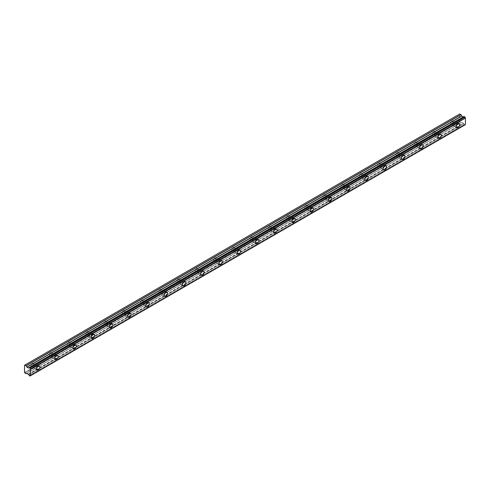 <?xml version="1.0" encoding="UTF-8"?>
<svg xmlns="http://www.w3.org/2000/svg" width="490" height="490" viewBox="0 0 490 490"><rect width="100%" height="100%" fill="white"/><g stroke="black" fill="none" stroke-linecap="round" stroke-linejoin="round"><path stroke-width="0.37" stroke-dasharray="2.45 1.84" d="M455.161 122.874A1.507 0.87 -60 0 1 455.914 122.8A1.507 0.87 -60 0 1 456.141 124.007A1.507 0.87 -60 0 1 455.161 125.336A1.507 0.87 -60 0 1 454.408 125.409A1.507 0.87 -60 0 1 454.175 124.203A1.507 0.87 -60 0 1 455.161 122.874M451.817 120.944A1.507 0.87 -60 0 1 452.564 120.871A1.507 0.87 -60 0 1 452.797 122.077A1.507 0.87 -60 0 1 451.817 123.4A1.507 0.87 -60 0 1 451.063 123.48A1.507 0.87 -60 0 1 450.831 122.273A1.507 0.87 -60 0 1 451.817 120.944M35.452 365.191A1.507 0.87 -60 0 1 36.199 365.117A1.507 0.87 -60 0 1 36.431 366.324A1.507 0.87 -60 0 1 35.452 367.653A1.507 0.87 -60 0 1 34.698 367.727A1.507 0.87 -60 0 1 34.465 366.52A1.507 0.87 -60 0 1 35.452 365.191M32.101 363.262A1.507 0.87 -60 0 1 32.855 363.188A1.507 0.87 -60 0 1 33.087 364.395A1.507 0.87 -60 0 1 32.101 365.718A1.507 0.87 -60 0 1 31.348 365.797A1.507 0.87 -60 0 1 31.121 364.591A1.507 0.87 -60 0 1 32.101 363.262M53.698 354.656A1.507 0.87 -60 0 1 54.451 354.582A1.507 0.87 -60 0 1 54.678 355.789A1.507 0.87 -60 0 1 53.698 357.118A1.507 0.87 -60 0 1 52.945 357.192A1.507 0.87 -60 0 1 52.712 355.985A1.507 0.87 -60 0 1 53.698 354.656M50.354 352.727A1.507 0.87 -60 0 1 51.107 352.653A1.507 0.87 -60 0 1 51.334 353.86A1.507 0.87 -60 0 1 50.354 355.183A1.507 0.87 -60 0 1 49.6 355.262A1.507 0.87 -60 0 1 49.367 354.056A1.507 0.87 -60 0 1 50.354 352.727M71.944 344.121A1.507 0.87 -60 0 1 72.698 344.047A1.507 0.87 -60 0 1 72.93 345.254A1.507 0.87 -60 0 1 71.944 346.583A1.507 0.87 -60 0 1 71.191 346.657A1.507 0.87 -60 0 1 70.964 345.45A1.507 0.87 -60 0 1 71.944 344.121M68.6 342.192A1.507 0.87 -60 0 1 69.353 342.118A1.507 0.87 -60 0 1 69.586 343.325A1.507 0.87 -60 0 1 68.6 344.648A1.507 0.87 -60 0 1 67.847 344.721A1.507 0.87 -60 0 1 67.614 343.521A1.507 0.87 -60 0 1 68.6 342.192M90.197 333.586A1.507 0.87 -60 0 1 90.944 333.512A1.507 0.87 -60 0 1 91.177 334.719A1.507 0.87 -60 0 1 90.197 336.048A1.507 0.87 -60 0 1 89.443 336.122A1.507 0.87 -60 0 1 89.211 334.915A1.507 0.87 -60 0 1 90.197 333.586M86.846 331.657A1.507 0.87 -60 0 1 87.6 331.583A1.507 0.87 -60 0 1 87.833 332.79A1.507 0.87 -60 0 1 86.846 334.113A1.507 0.87 -60 0 1 86.093 334.186A1.507 0.87 -60 0 1 85.866 332.98A1.507 0.87 -60 0 1 86.846 331.657M108.443 323.051A1.507 0.87 -60 0 1 109.197 322.977A1.507 0.87 -60 0 1 109.423 324.184A1.507 0.87 -60 0 1 108.443 325.507A1.507 0.87 -60 0 1 107.69 325.587A1.507 0.87 -60 0 1 107.457 324.38A1.507 0.87 -60 0 1 108.443 323.051M105.099 321.122A1.507 0.87 -60 0 1 105.852 321.048A1.507 0.87 -60 0 1 106.079 322.255A1.507 0.87 -60 0 1 105.099 323.578A1.507 0.87 -60 0 1 104.346 323.651A1.507 0.87 -60 0 1 104.113 322.445A1.507 0.87 -60 0 1 105.099 321.122M126.69 312.516A1.507 0.87 -60 0 1 127.443 312.442A1.507 0.87 -60 0 1 127.676 313.649A1.507 0.87 -60 0 1 126.69 314.972A1.507 0.87 -60 0 1 125.936 315.052A1.507 0.87 -60 0 1 125.71 313.845A1.507 0.87 -60 0 1 126.69 312.516M123.345 310.587A1.507 0.87 -60 0 1 124.099 310.507A1.507 0.87 -60 0 1 124.325 311.714A1.507 0.87 -60 0 1 123.345 313.043A1.507 0.87 -60 0 1 122.592 313.116A1.507 0.87 -60 0 1 122.359 311.91A1.507 0.87 -60 0 1 123.345 310.587M144.936 301.981A1.507 0.87 -60 0 1 145.689 301.907A1.507 0.87 -60 0 1 145.922 303.114A1.507 0.87 -60 0 1 144.936 304.437A1.507 0.87 -60 0 1 144.189 304.511A1.507 0.87 -60 0 1 143.956 303.31A1.507 0.87 -60 0 1 144.936 301.981M141.592 300.052A1.507 0.87 -60 0 1 142.345 299.972A1.507 0.87 -60 0 1 142.578 301.179A1.507 0.87 -60 0 1 141.592 302.508A1.507 0.87 -60 0 1 140.838 302.581A1.507 0.87 -60 0 1 140.612 301.375A1.507 0.87 -60 0 1 141.592 300.052M163.188 291.446A1.507 0.87 -60 0 1 163.942 291.372A1.507 0.87 -60 0 1 164.168 292.579A1.507 0.87 -60 0 1 163.188 293.902A1.507 0.87 -60 0 1 162.435 293.976A1.507 0.87 -60 0 1 162.202 292.769A1.507 0.87 -60 0 1 163.188 291.446M159.844 289.51A1.507 0.87 -60 0 1 160.591 289.437A1.507 0.87 -60 0 1 160.824 290.644A1.507 0.87 -60 0 1 159.844 291.973A1.507 0.87 -60 0 1 159.091 292.046A1.507 0.87 -60 0 1 158.858 290.839A1.507 0.87 -60 0 1 159.844 289.51M181.435 280.911A1.507 0.87 -60 0 1 182.188 280.837A1.507 0.87 -60 0 1 182.421 282.044A1.507 0.87 -60 0 1 181.435 283.367A1.507 0.87 -60 0 1 180.681 283.441A1.507 0.87 -60 0 1 180.455 282.234A1.507 0.87 -60 0 1 181.435 280.911M178.091 278.975A1.507 0.87 -60 0 1 178.844 278.902A1.507 0.87 -60 0 1 179.071 280.108A1.507 0.87 -60 0 1 178.091 281.438A1.507 0.87 -60 0 1 177.337 281.511A1.507 0.87 -60 0 1 177.104 280.305A1.507 0.87 -60 0 1 178.091 278.975M199.681 270.376A1.507 0.87 -60 0 1 200.435 270.296A1.507 0.87 -60 0 1 200.667 271.503A1.507 0.87 -60 0 1 199.681 272.832A1.507 0.87 -60 0 1 198.928 272.906A1.507 0.87 -60 0 1 198.701 271.699A1.507 0.87 -60 0 1 199.681 270.376M196.337 268.44A1.507 0.87 -60 0 1 197.09 268.367A1.507 0.87 -60 0 1 197.323 269.574A1.507 0.87 -60 0 1 196.337 270.903A1.507 0.87 -60 0 1 195.584 270.976A1.507 0.87 -60 0 1 195.357 269.769A1.507 0.87 -60 0 1 196.337 268.44M217.934 259.841A1.507 0.87 -60 0 1 218.687 259.761A1.507 0.87 -60 0 1 218.914 260.968A1.507 0.87 -60 0 1 217.934 262.297A1.507 0.87 -60 0 1 217.18 262.371A1.507 0.87 -60 0 1 216.948 261.164A1.507 0.87 -60 0 1 217.934 259.841M214.583 257.905A1.507 0.87 -60 0 1 215.337 257.832A1.507 0.87 -60 0 1 215.569 259.039A1.507 0.87 -60 0 1 214.583 260.368A1.507 0.87 -60 0 1 213.836 260.441A1.507 0.87 -60 0 1 213.603 259.235A1.507 0.87 -60 0 1 214.583 257.905M236.18 249.3A1.507 0.87 -60 0 1 236.933 249.226A1.507 0.87 -60 0 1 237.166 250.433A1.507 0.87 -60 0 1 236.18 251.762A1.507 0.87 -60 0 1 235.427 251.836A1.507 0.87 -60 0 1 235.194 250.629A1.507 0.87 -60 0 1 236.18 249.3M232.836 247.37A1.507 0.87 -60 0 1 233.589 247.297A1.507 0.87 -60 0 1 233.816 248.504A1.507 0.87 -60 0 1 232.836 249.827A1.507 0.87 -60 0 1 232.082 249.906A1.507 0.87 -60 0 1 231.85 248.7A1.507 0.87 -60 0 1 232.836 247.37M254.426 238.765A1.507 0.87 -60 0 1 255.18 238.691A1.507 0.87 -60 0 1 255.413 239.898A1.507 0.87 -60 0 1 254.426 241.227A1.507 0.87 -60 0 1 253.673 241.3A1.507 0.87 -60 0 1 253.446 240.094A1.507 0.87 -60 0 1 254.426 238.765M251.082 236.835A1.507 0.87 -60 0 1 251.836 236.762A1.507 0.87 -60 0 1 252.068 237.969A1.507 0.87 -60 0 1 251.082 239.292A1.507 0.87 -60 0 1 250.329 239.371A1.507 0.87 -60 0 1 250.102 238.165A1.507 0.87 -60 0 1 251.082 236.835M272.679 228.23A1.507 0.87 -60 0 1 273.432 228.156A1.507 0.87 -60 0 1 273.659 229.363A1.507 0.87 -60 0 1 272.679 230.692A1.507 0.87 -60 0 1 271.925 230.766A1.507 0.87 -60 0 1 271.693 229.559A1.507 0.87 -60 0 1 272.679 228.23M269.329 226.3A1.507 0.87 -60 0 1 270.082 226.227A1.507 0.87 -60 0 1 270.315 227.434A1.507 0.87 -60 0 1 269.329 228.757A1.507 0.87 -60 0 1 268.581 228.83A1.507 0.87 -60 0 1 268.349 227.63A1.507 0.87 -60 0 1 269.329 226.3M290.925 217.695A1.507 0.87 -60 0 1 291.679 217.621A1.507 0.87 -60 0 1 291.905 218.828A1.507 0.87 -60 0 1 290.925 220.157A1.507 0.87 -60 0 1 290.172 220.231A1.507 0.87 -60 0 1 289.939 219.024A1.507 0.87 -60 0 1 290.925 217.695M287.581 215.765A1.507 0.87 -60 0 1 288.334 215.692A1.507 0.87 -60 0 1 288.561 216.899A1.507 0.87 -60 0 1 287.581 218.221A1.507 0.87 -60 0 1 286.828 218.295A1.507 0.87 -60 0 1 286.595 217.088A1.507 0.87 -60 0 1 287.581 215.765M309.172 207.16A1.507 0.87 -60 0 1 309.925 207.086A1.507 0.87 -60 0 1 310.158 208.293A1.507 0.87 -60 0 1 309.172 209.616A1.507 0.87 -60 0 1 308.418 209.696A1.507 0.87 -60 0 1 308.192 208.489A1.507 0.87 -60 0 1 309.172 207.16M305.827 205.23A1.507 0.87 -60 0 1 306.581 205.157A1.507 0.87 -60 0 1 306.814 206.364A1.507 0.87 -60 0 1 305.827 207.686A1.507 0.87 -60 0 1 305.074 207.76A1.507 0.87 -60 0 1 304.841 206.553A1.507 0.87 -60 0 1 305.827 205.23M327.424 196.625A1.507 0.87 -60 0 1 328.171 196.551A1.507 0.87 -60 0 1 328.404 197.758A1.507 0.87 -60 0 1 327.424 199.081A1.507 0.87 -60 0 1 326.671 199.161A1.507 0.87 -60 0 1 326.438 197.954A1.507 0.87 -60 0 1 327.424 196.625M324.074 194.695A1.507 0.87 -60 0 1 324.827 194.622A1.507 0.87 -60 0 1 325.06 195.822A1.507 0.87 -60 0 1 324.074 197.151A1.507 0.87 -60 0 1 323.32 197.225A1.507 0.87 -60 0 1 323.094 196.018A1.507 0.87 -60 0 1 324.074 194.695M345.671 186.09A1.507 0.87 -60 0 1 346.424 186.016A1.507 0.87 -60 0 1 346.651 187.223A1.507 0.87 -60 0 1 345.671 188.546A1.507 0.87 -60 0 1 344.917 188.619A1.507 0.87 -60 0 1 344.684 187.419A1.507 0.87 -60 0 1 345.671 186.09M342.326 184.16A1.507 0.87 -60 0 1 343.08 184.081A1.507 0.87 -60 0 1 343.306 185.287A1.507 0.87 -60 0 1 342.326 186.617A1.507 0.87 -60 0 1 341.573 186.69A1.507 0.87 -60 0 1 341.34 185.483A1.507 0.87 -60 0 1 342.326 184.16M363.917 175.555A1.507 0.87 -60 0 1 364.67 175.481A1.507 0.87 -60 0 1 364.903 176.688A1.507 0.87 -60 0 1 363.917 178.011A1.507 0.87 -60 0 1 363.163 178.084A1.507 0.87 -60 0 1 362.937 176.878A1.507 0.87 -60 0 1 363.917 175.555M360.573 173.619A1.507 0.87 -60 0 1 361.326 173.546A1.507 0.87 -60 0 1 361.559 174.752A1.507 0.87 -60 0 1 360.573 176.082A1.507 0.87 -60 0 1 359.819 176.155A1.507 0.87 -60 0 1 359.587 174.948A1.507 0.87 -60 0 1 360.573 173.619M382.163 165.02A1.507 0.87 -60 0 1 382.917 164.946A1.507 0.87 -60 0 1 383.149 166.153A1.507 0.87 -60 0 1 382.163 167.476A1.507 0.87 -60 0 1 381.416 167.549A1.507 0.87 -60 0 1 381.183 166.343A1.507 0.87 -60 0 1 382.163 165.02M378.819 163.084A1.507 0.87 -60 0 1 379.572 163.011A1.507 0.87 -60 0 1 379.805 164.217A1.507 0.87 -60 0 1 378.819 165.547A1.507 0.87 -60 0 1 378.066 165.62A1.507 0.87 -60 0 1 377.839 164.413A1.507 0.87 -60 0 1 378.819 163.084M400.416 154.485A1.507 0.87 -60 0 1 401.169 154.405A1.507 0.87 -60 0 1 401.396 155.612A1.507 0.87 -60 0 1 400.416 156.941A1.507 0.87 -60 0 1 399.662 157.014A1.507 0.87 -60 0 1 399.43 155.808A1.507 0.87 -60 0 1 400.416 154.485M397.072 152.549A1.507 0.87 -60 0 1 397.819 152.476A1.507 0.87 -60 0 1 398.052 153.682A1.507 0.87 -60 0 1 397.072 155.012A1.507 0.87 -60 0 1 396.318 155.085A1.507 0.87 -60 0 1 396.085 153.878A1.507 0.87 -60 0 1 397.072 152.549M418.662 143.95A1.507 0.87 -60 0 1 419.416 143.87A1.507 0.87 -60 0 1 419.648 145.077A1.507 0.87 -60 0 1 418.662 146.406A1.507 0.87 -60 0 1 417.909 146.479A1.507 0.87 -60 0 1 417.682 145.273A1.507 0.87 -60 0 1 418.662 143.95M415.318 142.014A1.507 0.87 -60 0 1 416.071 141.941A1.507 0.87 -60 0 1 416.298 143.147A1.507 0.87 -60 0 1 415.318 144.477A1.507 0.87 -60 0 1 414.565 144.55A1.507 0.87 -60 0 1 414.332 143.343A1.507 0.87 -60 0 1 415.318 142.014M436.909 133.409A1.507 0.87 -60 0 1 437.662 133.335A1.507 0.87 -60 0 1 437.895 134.542A1.507 0.87 -60 0 1 436.909 135.871A1.507 0.87 -60 0 1 436.161 135.944A1.507 0.87 -60 0 1 435.929 134.738A1.507 0.87 -60 0 1 436.909 133.409M433.564 131.479A1.507 0.87 -60 0 1 434.318 131.406A1.507 0.87 -60 0 1 434.55 132.612A1.507 0.87 -60 0 1 433.564 133.942A1.507 0.87 -60 0 1 432.811 134.015A1.507 0.87 -60 0 1 432.584 132.808A1.507 0.87 -60 0 1 433.564 131.479M455.161 126.034A2.364 1.366 120 0 0 456.705 123.952A2.364 1.366 120 0 0 456.343 122.059A2.364 1.366 120 0 0 455.161 122.175A2.364 1.366 120 0 0 453.611 124.258A2.364 1.366 120 0 0 453.979 126.157A2.364 1.366 120 0 0 455.161 126.034M35.452 368.351A2.364 1.366 120 0 0 36.995 366.269A2.364 1.366 120 0 0 36.634 364.376A2.364 1.366 120 0 0 35.452 364.493A2.364 1.366 120 0 0 33.902 366.575A2.364 1.366 120 0 0 34.263 368.474A2.364 1.366 120 0 0 35.452 368.351M53.698 357.816A2.364 1.366 120 0 0 55.241 355.734A2.364 1.366 120 0 0 54.88 353.841A2.364 1.366 120 0 0 53.698 353.958A2.364 1.366 120 0 0 52.154 356.04A2.364 1.366 120 0 0 52.516 357.939A2.364 1.366 120 0 0 53.698 357.816M71.944 347.281A2.364 1.366 120 0 0 73.494 345.199A2.364 1.366 120 0 0 73.126 343.3A2.364 1.366 120 0 0 71.944 343.423A2.364 1.366 120 0 0 70.401 345.505A2.364 1.366 120 0 0 70.762 347.398A2.364 1.366 120 0 0 71.944 347.281M90.197 336.746A2.364 1.366 120 0 0 91.74 334.664A2.364 1.366 120 0 0 91.379 332.765A2.364 1.366 120 0 0 90.197 332.888A2.364 1.366 120 0 0 88.647 334.97A2.364 1.366 120 0 0 89.008 336.863A2.364 1.366 120 0 0 90.197 336.746M108.443 326.211A2.364 1.366 120 0 0 109.987 324.129A2.364 1.366 120 0 0 109.625 322.23A2.364 1.366 120 0 0 108.443 322.346A2.364 1.366 120 0 0 106.9 324.435A2.364 1.366 120 0 0 107.261 326.328A2.364 1.366 120 0 0 108.443 326.211M126.69 315.676A2.364 1.366 120 0 0 128.233 313.594A2.364 1.366 120 0 0 127.872 311.695A2.364 1.366 120 0 0 126.69 311.812A2.364 1.366 120 0 0 125.146 313.9A2.364 1.366 120 0 0 125.507 315.793A2.364 1.366 120 0 0 126.69 315.676M144.936 305.141A2.364 1.366 120 0 0 146.486 303.059A2.364 1.366 120 0 0 146.124 301.16A2.364 1.366 120 0 0 144.936 301.276A2.364 1.366 120 0 0 143.392 303.365A2.364 1.366 120 0 0 143.754 305.258A2.364 1.366 120 0 0 144.936 305.141M163.188 294.606A2.364 1.366 120 0 0 164.732 292.524A2.364 1.366 120 0 0 164.371 290.625A2.364 1.366 120 0 0 163.188 290.742A2.364 1.366 120 0 0 161.639 292.824A2.364 1.366 120 0 0 162.006 294.723A2.364 1.366 120 0 0 163.188 294.606M181.435 284.071A2.364 1.366 120 0 0 182.978 281.983A2.364 1.366 120 0 0 182.617 280.09A2.364 1.366 120 0 0 181.435 280.207A2.364 1.366 120 0 0 179.891 282.289A2.364 1.366 120 0 0 180.253 284.188A2.364 1.366 120 0 0 181.435 284.071M199.681 273.536A2.364 1.366 120 0 0 201.231 271.448A2.364 1.366 120 0 0 200.863 269.555A2.364 1.366 120 0 0 199.681 269.671A2.364 1.366 120 0 0 198.138 271.754A2.364 1.366 120 0 0 198.499 273.653A2.364 1.366 120 0 0 199.681 273.536M217.934 263.001A2.364 1.366 120 0 0 219.477 260.913A2.364 1.366 120 0 0 219.116 259.02A2.364 1.366 120 0 0 217.934 259.137A2.364 1.366 120 0 0 216.384 261.219A2.364 1.366 120 0 0 216.752 263.118A2.364 1.366 120 0 0 217.934 263.001M236.18 252.466A2.364 1.366 120 0 0 237.724 250.378A2.364 1.366 120 0 0 237.362 248.485A2.364 1.366 120 0 0 236.18 248.602A2.364 1.366 120 0 0 234.637 250.684A2.364 1.366 120 0 0 234.998 252.583A2.364 1.366 120 0 0 236.18 252.466M254.426 241.925A2.364 1.366 120 0 0 255.976 239.843A2.364 1.366 120 0 0 255.609 237.95A2.364 1.366 120 0 0 254.426 238.067A2.364 1.366 120 0 0 252.883 240.149A2.364 1.366 120 0 0 253.244 242.048A2.364 1.366 120 0 0 254.426 241.925M272.679 231.39A2.364 1.366 120 0 0 274.222 229.308A2.364 1.366 120 0 0 273.861 227.409A2.364 1.366 120 0 0 272.679 227.532A2.364 1.366 120 0 0 271.129 229.614A2.364 1.366 120 0 0 271.497 231.507A2.364 1.366 120 0 0 272.679 231.39M290.925 220.855A2.364 1.366 120 0 0 292.469 218.773A2.364 1.366 120 0 0 292.107 216.874A2.364 1.366 120 0 0 290.925 216.996A2.364 1.366 120 0 0 289.382 219.079A2.364 1.366 120 0 0 289.743 220.972A2.364 1.366 120 0 0 290.925 220.855M309.172 210.32A2.364 1.366 120 0 0 310.721 208.238A2.364 1.366 120 0 0 310.354 206.339A2.364 1.366 120 0 0 309.172 206.455A2.364 1.366 120 0 0 307.628 208.544A2.364 1.366 120 0 0 307.99 210.437A2.364 1.366 120 0 0 309.172 210.32M327.424 199.785A2.364 1.366 120 0 0 328.968 197.703A2.364 1.366 120 0 0 328.606 195.804A2.364 1.366 120 0 0 327.424 195.92A2.364 1.366 120 0 0 325.875 198.009A2.364 1.366 120 0 0 326.236 199.902A2.364 1.366 120 0 0 327.424 199.785M345.671 189.25A2.364 1.366 120 0 0 347.214 187.168A2.364 1.366 120 0 0 346.853 185.269A2.364 1.366 120 0 0 345.671 185.385A2.364 1.366 120 0 0 344.127 187.474A2.364 1.366 120 0 0 344.488 189.367A2.364 1.366 120 0 0 345.671 189.25M363.917 178.715A2.364 1.366 120 0 0 365.46 176.633A2.364 1.366 120 0 0 365.099 174.734A2.364 1.366 120 0 0 363.917 174.85A2.364 1.366 120 0 0 362.373 176.939A2.364 1.366 120 0 0 362.735 178.832A2.364 1.366 120 0 0 363.917 178.715M382.163 168.18A2.364 1.366 120 0 0 383.713 166.092A2.364 1.366 120 0 0 383.352 164.199A2.364 1.366 120 0 0 382.163 164.315A2.364 1.366 120 0 0 380.62 166.398A2.364 1.366 120 0 0 380.981 168.297A2.364 1.366 120 0 0 382.163 168.18M400.416 157.645A2.364 1.366 120 0 0 401.959 155.557A2.364 1.366 120 0 0 401.598 153.664A2.364 1.366 120 0 0 400.416 153.78A2.364 1.366 120 0 0 398.866 155.863A2.364 1.366 120 0 0 399.234 157.762A2.364 1.366 120 0 0 400.416 157.645M418.662 147.11A2.364 1.366 120 0 0 420.206 145.022A2.364 1.366 120 0 0 419.844 143.129A2.364 1.366 120 0 0 418.662 143.245A2.364 1.366 120 0 0 417.119 145.328A2.364 1.366 120 0 0 417.48 147.227A2.364 1.366 120 0 0 418.662 147.11M436.909 136.575A2.364 1.366 120 0 0 438.458 134.487A2.364 1.366 120 0 0 438.097 132.594A2.364 1.366 120 0 0 436.909 132.71A2.364 1.366 120 0 0 435.365 134.793A2.364 1.366 120 0 0 435.726 136.692A2.364 1.366 120 0 0 436.909 136.575M29.204 375.548L464.122 124.454L464.9 124.901A0.882 0.508 60 0 1 465.071 124.632A0.882 0.508 60 0 1 465.42 124.632M28.463 368.027L463.558 116.822M24.5 372.492L459.418 121.398L459.418 114.17L24.5 365.271M464.208 124.589L29.296 375.689M28.64 374.623L463.607 123.584A0.876 0.508 60 0 1 464.122 124.454M463.558 123.529L461.745 122.267L26.828 373.368L461.745 122.267L26.828 373.368L461.01 122.69L459.785 122.035L24.868 373.135M24.837 373.08L459.785 122.035M459.755 121.986L459.449 121.453L24.531 372.547M24.531 365.246L459.418 114.17M24.561 365.228L459.755 113.974M29.21 367.623L463.601 116.822A0.876 0.508 60 0 0 463.95 116.822L29.033 367.916M29.896 376.032L464.814 124.938M464.9 124.901L30.478 375.714M464.875 124.944L30.582 375.683M463.607 123.584L28.69 374.685M28.353 374.195L463.271 123.1M461.85 122.279L26.938 373.38M25.988 373.778L460.906 122.684M28.463 374.311L463.381 123.211M452.564 120.871L455.914 122.8M32.855 363.188L36.199 365.117M51.107 352.653L54.451 354.582M69.353 342.118L72.698 344.047M87.6 331.583L90.944 333.512M105.852 321.048L109.197 322.977M124.099 310.507L127.443 312.442M142.345 299.972L145.689 301.907M160.591 289.437L163.942 291.372M178.844 278.902L182.188 280.837M197.09 268.367L200.435 270.296M215.337 257.832L218.687 259.761M233.589 247.297L236.933 249.226M251.836 236.762L255.18 238.691M270.082 226.227L273.432 228.156M288.334 215.692L291.679 217.621M306.581 205.157L309.925 207.086M324.827 194.622L328.171 196.551M343.08 184.081L346.424 186.016M361.326 173.546L364.67 175.481M379.572 163.011L382.917 164.946M397.819 152.476L401.169 154.405M416.071 141.941L419.416 143.87M434.318 131.406L437.662 133.335M456.343 122.059L459.081 123.639M36.634 364.376L39.372 365.957M54.88 353.841L57.618 355.422M73.126 343.3L75.864 344.88M91.379 332.765L94.117 334.345M109.625 322.23L112.363 323.81M127.872 311.695L130.61 313.275M146.124 301.16L148.856 302.74M164.371 290.625L167.108 292.205M182.617 280.09L185.355 281.67M200.863 269.555L203.601 271.135M219.116 259.02L221.854 260.6M237.362 248.485L240.1 250.065M255.609 237.95L258.346 239.53M273.861 227.409L276.599 228.995M292.107 216.874L294.845 218.454M310.354 206.339L313.092 207.919M328.606 195.804L331.344 197.384M346.853 185.269L349.591 186.849M365.099 174.734L367.837 176.314M383.352 164.199L386.083 165.779M401.598 153.664L404.336 155.244M419.844 143.129L422.582 144.709M438.097 132.594L440.829 134.174M451.063 123.48L454.408 125.409M31.348 365.797L34.698 367.727M49.6 355.262L52.945 357.192M67.847 344.721L71.191 346.657M86.093 334.186L89.443 336.122M104.346 323.651L107.69 325.587M122.592 313.116L125.936 315.052M140.838 302.581L144.189 304.511M159.091 292.046L162.435 293.976M177.337 281.511L180.681 283.441M195.584 270.976L198.928 272.906M213.836 260.441L217.18 262.371M232.082 249.906L235.427 251.836M250.329 239.371L253.673 241.3M268.581 228.83L271.925 230.766M286.828 218.295L290.172 220.231M305.074 207.76L308.418 209.696M323.32 197.225L326.671 199.161M341.573 186.69L344.917 188.619M359.819 176.155L363.163 178.084M378.066 165.62L381.416 167.549M396.318 155.085L399.662 157.014M414.565 144.55L417.909 146.479M432.811 134.015L436.161 135.944M465.071 124.632L30.153 375.726M453.979 126.157L456.717 127.737M34.263 368.474L37.001 370.054M52.516 357.939L55.254 359.519M70.762 347.398L73.5 348.978M89.008 336.863L91.746 338.443M107.261 326.328L109.999 327.908M125.507 315.793L128.245 317.373M143.754 305.258L146.492 306.838M162.006 294.723L164.744 296.303M180.253 284.188L182.99 285.768M198.499 273.653L201.237 275.233M216.752 263.118L219.483 264.698M234.998 252.583L237.736 254.163M253.244 242.048L255.982 243.628M271.497 231.507L274.229 233.087M289.743 220.972L292.481 222.552M307.99 210.437L310.727 212.017M326.236 199.902L328.974 201.482M344.488 189.367L347.226 190.947M362.735 178.832L365.473 180.412M380.981 168.297L383.719 169.877M399.234 157.762L401.971 159.342M417.48 147.227L420.218 148.807M435.726 136.692L438.464 138.272"/><path stroke-width="0.73" d="M457.899 127.614A2.364 1.366 120 0 0 459.442 125.532A2.364 1.366 120 0 0 459.081 123.639A2.364 1.366 120 0 0 457.899 123.756A2.364 1.366 120 0 0 456.349 125.838A2.364 1.366 120 0 0 456.717 127.737A2.364 1.366 120 0 0 457.899 127.614M38.183 369.932A2.364 1.366 120 0 0 39.733 367.849A2.364 1.366 120 0 0 39.372 365.957A2.364 1.366 120 0 0 38.183 366.073A2.364 1.366 120 0 0 36.64 368.155A2.364 1.366 120 0 0 37.001 370.054A2.364 1.366 120 0 0 38.183 369.932M56.436 359.397A2.364 1.366 120 0 0 57.979 357.314A2.364 1.366 120 0 0 57.618 355.422A2.364 1.366 120 0 0 56.436 355.538A2.364 1.366 120 0 0 54.886 357.62A2.364 1.366 120 0 0 55.254 359.519A2.364 1.366 120 0 0 56.436 359.397M74.682 348.862A2.364 1.366 120 0 0 76.226 346.779A2.364 1.366 120 0 0 75.864 344.88A2.364 1.366 120 0 0 74.682 345.003A2.364 1.366 120 0 0 73.139 347.085A2.364 1.366 120 0 0 73.5 348.978A2.364 1.366 120 0 0 74.682 348.862M92.928 338.327A2.364 1.366 120 0 0 94.478 336.244A2.364 1.366 120 0 0 94.117 334.345A2.364 1.366 120 0 0 92.928 334.468A2.364 1.366 120 0 0 91.385 336.55A2.364 1.366 120 0 0 91.746 338.443A2.364 1.366 120 0 0 92.928 338.327M111.181 327.792A2.364 1.366 120 0 0 112.725 325.709A2.364 1.366 120 0 0 112.363 323.81A2.364 1.366 120 0 0 111.181 323.927A2.364 1.366 120 0 0 109.631 326.015A2.364 1.366 120 0 0 109.999 327.908A2.364 1.366 120 0 0 111.181 327.792M129.427 317.257A2.364 1.366 120 0 0 130.971 315.174A2.364 1.366 120 0 0 130.61 313.275A2.364 1.366 120 0 0 129.427 313.392A2.364 1.366 120 0 0 127.884 315.48A2.364 1.366 120 0 0 128.245 317.373A2.364 1.366 120 0 0 129.427 317.257M147.674 306.722A2.364 1.366 120 0 0 149.223 304.639A2.364 1.366 120 0 0 148.856 302.74A2.364 1.366 120 0 0 147.674 302.857A2.364 1.366 120 0 0 146.13 304.945A2.364 1.366 120 0 0 146.492 306.838A2.364 1.366 120 0 0 147.674 306.722M165.926 296.187A2.364 1.366 120 0 0 167.47 294.104A2.364 1.366 120 0 0 167.108 292.205A2.364 1.366 120 0 0 165.926 292.322A2.364 1.366 120 0 0 164.377 294.41A2.364 1.366 120 0 0 164.744 296.303A2.364 1.366 120 0 0 165.926 296.187M184.173 285.652A2.364 1.366 120 0 0 185.716 283.563A2.364 1.366 120 0 0 185.355 281.67A2.364 1.366 120 0 0 184.173 281.787A2.364 1.366 120 0 0 182.629 283.869A2.364 1.366 120 0 0 182.99 285.768A2.364 1.366 120 0 0 184.173 285.652M202.419 275.117A2.364 1.366 120 0 0 203.969 273.028A2.364 1.366 120 0 0 203.601 271.135A2.364 1.366 120 0 0 202.419 271.252A2.364 1.366 120 0 0 200.875 273.334A2.364 1.366 120 0 0 201.237 275.233A2.364 1.366 120 0 0 202.419 275.117M220.672 264.582A2.364 1.366 120 0 0 222.215 262.493A2.364 1.366 120 0 0 221.854 260.6A2.364 1.366 120 0 0 220.672 260.717A2.364 1.366 120 0 0 219.122 262.799A2.364 1.366 120 0 0 219.483 264.698A2.364 1.366 120 0 0 220.672 264.582M238.918 254.047A2.364 1.366 120 0 0 240.461 251.958A2.364 1.366 120 0 0 240.1 250.065A2.364 1.366 120 0 0 238.918 250.182A2.364 1.366 120 0 0 237.374 252.264A2.364 1.366 120 0 0 237.736 254.163A2.364 1.366 120 0 0 238.918 254.047M257.164 243.506A2.364 1.366 120 0 0 258.714 241.423A2.364 1.366 120 0 0 258.346 239.53A2.364 1.366 120 0 0 257.164 239.647A2.364 1.366 120 0 0 255.621 241.729A2.364 1.366 120 0 0 255.982 243.628A2.364 1.366 120 0 0 257.164 243.506M275.417 232.971A2.364 1.366 120 0 0 276.96 230.888A2.364 1.366 120 0 0 276.599 228.995A2.364 1.366 120 0 0 275.417 229.112A2.364 1.366 120 0 0 273.867 231.194A2.364 1.366 120 0 0 274.229 233.087A2.364 1.366 120 0 0 275.417 232.971M293.663 222.436A2.364 1.366 120 0 0 295.207 220.353A2.364 1.366 120 0 0 294.845 218.454A2.364 1.366 120 0 0 293.663 218.577A2.364 1.366 120 0 0 292.12 220.659A2.364 1.366 120 0 0 292.481 222.552A2.364 1.366 120 0 0 293.663 222.436M311.91 211.9A2.364 1.366 120 0 0 313.453 209.818A2.364 1.366 120 0 0 313.092 207.919A2.364 1.366 120 0 0 311.91 208.036A2.364 1.366 120 0 0 310.366 210.124A2.364 1.366 120 0 0 310.727 212.017A2.364 1.366 120 0 0 311.91 211.9M330.156 201.365A2.364 1.366 120 0 0 331.705 199.283A2.364 1.366 120 0 0 331.344 197.384A2.364 1.366 120 0 0 330.156 197.501A2.364 1.366 120 0 0 328.612 199.589A2.364 1.366 120 0 0 328.974 201.482A2.364 1.366 120 0 0 330.156 201.365M348.408 190.831A2.364 1.366 120 0 0 349.952 188.748A2.364 1.366 120 0 0 349.591 186.849A2.364 1.366 120 0 0 348.408 186.966A2.364 1.366 120 0 0 346.859 189.054A2.364 1.366 120 0 0 347.226 190.947A2.364 1.366 120 0 0 348.408 190.831M366.655 180.296A2.364 1.366 120 0 0 368.198 178.213A2.364 1.366 120 0 0 367.837 176.314A2.364 1.366 120 0 0 366.655 176.431A2.364 1.366 120 0 0 365.111 178.519A2.364 1.366 120 0 0 365.473 180.412A2.364 1.366 120 0 0 366.655 180.296M384.901 169.761A2.364 1.366 120 0 0 386.451 167.672A2.364 1.366 120 0 0 386.083 165.779A2.364 1.366 120 0 0 384.901 165.896A2.364 1.366 120 0 0 383.358 167.978A2.364 1.366 120 0 0 383.719 169.877A2.364 1.366 120 0 0 384.901 169.761M403.154 159.226A2.364 1.366 120 0 0 404.697 157.137A2.364 1.366 120 0 0 404.336 155.244A2.364 1.366 120 0 0 403.154 155.361A2.364 1.366 120 0 0 401.604 157.443A2.364 1.366 120 0 0 401.971 159.342A2.364 1.366 120 0 0 403.154 159.226M421.4 148.691A2.364 1.366 120 0 0 422.944 146.602A2.364 1.366 120 0 0 422.582 144.709A2.364 1.366 120 0 0 421.4 144.826A2.364 1.366 120 0 0 419.857 146.908A2.364 1.366 120 0 0 420.218 148.807A2.364 1.366 120 0 0 421.4 148.691M439.646 138.156A2.364 1.366 120 0 0 441.196 136.067A2.364 1.366 120 0 0 440.829 134.174A2.364 1.366 120 0 0 439.646 134.291A2.364 1.366 120 0 0 438.103 136.373A2.364 1.366 120 0 0 438.464 138.272A2.364 1.366 120 0 0 439.646 138.156M30.478 375.714L29.896 376.038L29.204 375.548A0.876 0.508 60 0 0 28.69 374.685L26.938 373.38L25.988 373.778L24.5 372.492L24.524 365.246L459.785 113.956L24.855 365.062L26.099 365.816L461.01 114.715L459.785 113.956L24.843 365.062M463.601 116.822L28.463 368.027L26.932 367.194L26.099 365.816M28.463 368.027L463.381 116.932L461.85 116.099L461.01 114.715M465.5 124.57L30.582 375.665L465.476 124.632L465.42 117.87A0.882 0.508 60 0 1 464.9 117L464.146 116.504L29.277 367.604M465.42 117.87L30.503 368.97A0.882 0.508 60 0 1 29.988 368.094L464.9 117M464.814 116.859L29.988 368.094M29.896 367.959L29.296 367.61L464.208 116.51M28.64 367.923L28.69 367.923A0.876 0.508 60 0 0 29.033 367.916A0.876 0.508 60 0 0 29.204 367.641L29.296 367.61M28.353 368.015L463.271 116.92M26.099 373.79L26.828 373.368L26.099 373.79M29.988 376.002A0.882 0.508 60 0 1 30.153 375.726A0.882 0.508 60 0 1 30.503 375.726L29.957 376.044M30.503 368.97L30.503 375.726M26.938 367.194L461.85 116.099M30.582 369.117L465.5 118.023M460.906 114.605L25.988 365.699M461.745 115.983L26.828 367.084M28.69 367.923L29.21 367.623M464.146 116.504L29.229 367.604M465.476 124.632L30.558 375.726"/></g></svg>

